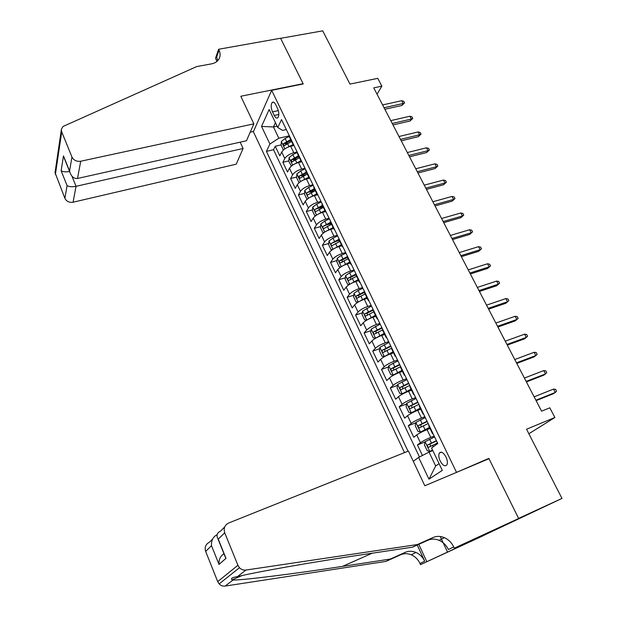 <?xml version="1.0" encoding="UTF-8"?>
<svg xmlns="http://www.w3.org/2000/svg" width="617" height="617" viewBox="0 0 617 617"><rect width="100%" height="100%" fill="white"/><g stroke="black" fill="none" stroke-linecap="round" stroke-linejoin="round"><path stroke-width="0.93" d="M445.998 456.981C443.43 452.492 441.217 451.181 439.343 453.055C438.409 454.976 438.687 457.621 440.176 460.976C442.728 465.488 444.957 466.799 446.855 464.917C447.772 462.981 447.487 460.336 445.998 456.981M486.859 533.921L561.971 498.42L518.596 518.403L488.849 458.385L454.652 473.177M456.379 472.067L271.657 90.306L253.371 131.745L404.505 452.623M271.657 90.306L303.225 83.935L280.612 38.331L322.722 30.85L349.962 84.089L377.774 78.344L381.854 86.156L373.748 87.869L541.587 411.177L549.816 407.814L554.868 417.493L526.556 429.224L561.971 498.42M294.016 145.496L290.676 146.26C286.396 147.486 283.411 149.414 281.714 152.06L279.817 155.862L275.244 146.244L281.113 144.895M285.447 143.908L287.414 143.452M297.139 151.967L293.8 152.746C289.512 153.98 286.512 155.908 284.807 158.538L282.887 162.302L288.833 160.89M293.245 159.842L296.476 159.078M282.887 162.302L287.514 172.027L289.466 168.302C291.201 165.703 294.209 163.783 298.505 162.526L301.852 161.731M309.503 178.205L306.418 178.969C302.114 180.257 299.075 182.169 297.301 184.722L295.288 188.362L290.615 178.537L296.63 177.056M301.189 175.938L305.754 174.812M317.308 194.849L314.415 195.597C310.104 196.916 307.035 198.821 305.23 201.319L303.155 204.883L298.427 194.949L304.513 193.399M309.372 192.157L315.287 190.653M325.367 211.639L322.506 212.402C318.179 213.76 315.086 215.657 313.235 218.102L311.099 221.58L306.325 211.538L312.495 209.911M318.025 208.446L323.246 207.073M333.62 228.583L330.681 229.393C326.347 230.789 323.231 232.678 321.334 235.069L319.143 238.463L314.308 228.313L320.555 226.601M327.326 224.758L331.252 223.678M341.895 245.743L338.949 246.584C334.599 248.003 331.46 249.893 329.524 252.23L327.265 255.538L322.382 245.273L328.714 243.476M336.99 241.139L339.35 240.476M350.263 263.089L347.317 263.96C342.952 265.418 339.782 267.292 337.808 269.575L335.478 272.799L330.542 262.418L336.967 260.536M346.947 257.621L347.541 257.451M358.724 280.635L355.77 281.537C351.397 283.033 348.204 284.9 346.176 287.121L343.792 290.252L338.795 279.756L345.312 277.789M367.277 298.373L364.323 299.307C359.942 300.849 356.719 302.7 354.644 304.867L352.191 307.898L347.14 297.286L353.757 295.219M375.93 316.32L372.976 317.285C368.58 318.866 365.326 320.709 363.212 322.814L360.69 325.753L355.577 315.017L362.302 312.85M384.684 334.476L381.722 335.471C377.319 337.09 374.041 338.918 371.874 340.97L369.282 343.808L364.115 332.949L370.948 330.673M393.546 352.839L390.576 353.865C386.165 355.523 382.849 357.343 380.643 359.333L377.974 362.063L372.753 351.088L379.702 348.698M402.5 371.411L399.531 372.475C395.111 374.18 391.764 375.984 389.504 377.905L386.766 380.535L381.483 369.429L388.556 366.93M411.562 390.206L408.593 391.309C404.158 393.044 400.788 394.849 398.474 396.7L395.667 399.222L390.314 387.985L397.518 385.355M420.732 409.218L417.755 410.359C413.313 412.141 409.912 413.93 407.544 415.711L404.667 418.125L399.253 406.757L406.595 403.996M430.01 428.46L427.033 429.633C422.576 431.46 419.144 433.234 416.73 434.946L413.768 437.252L408.292 425.753L415.789 422.846M272.498 111.862L274.226 115.456C275.49 117.87 276.701 118.618 277.851 117.716C279.231 115.526 279.123 112.402 277.511 108.337L275.76 104.705C274.511 102.329 273.316 101.581 272.182 102.468C270.786 104.659 270.894 107.79 272.498 111.862L278.344 110.62M413.274 461.3L418.634 457.413L428.969 479.193L442.296 470.362L431.576 448.019L437.785 443.507L281.522 119.598L277.766 127.503L282.625 130.388L286.334 129.562M277.118 126.153L273.447 126.955L278.83 138.208L269.907 144.031L266.421 151.373L408.022 451.212M269.907 144.031L261.546 126.416L269.143 109.533L277.766 127.503M434.191 436.049L430.774 437.407L427.033 429.633M424.866 416.722L421.457 418.041L417.755 410.359M415.65 397.626L412.241 398.898L408.593 391.309M406.541 378.745L403.14 379.979L399.531 372.475M397.541 360.089L394.147 361.284L390.576 353.865M388.648 341.648L385.255 342.805L381.722 335.471M379.848 323.416L376.463 324.534L372.976 317.285M371.156 305.392L367.771 306.479L364.323 299.307M362.557 287.576L359.179 288.617L355.77 281.537M354.058 269.953L350.687 270.963L347.317 263.96M345.659 252.53L342.288 253.51L338.949 246.584M337.345 235.308L333.982 236.249L330.681 229.393M329.123 218.271L325.768 219.174L322.506 212.402M320.994 201.42L317.639 202.299L314.415 195.597M312.958 184.753L309.611 185.601L306.418 178.969M305.006 168.271L301.659 169.081L298.505 162.526M275.244 146.244L273.547 149.73L419.467 456.989M430.774 437.407C426.316 439.25 422.869 441.024 420.432 442.705L417.439 444.965L422.444 455.477M408.292 425.753L411.207 423.378C413.591 421.619 417.007 419.838 421.457 418.041M399.253 406.757L402.091 404.274C404.42 402.454 407.806 400.657 412.241 398.898M390.314 387.985L393.083 385.394C395.358 383.504 398.713 381.699 403.14 379.979M381.483 369.429L384.175 366.737C386.404 364.778 389.728 362.958 394.147 361.284M372.753 351.088L375.367 348.289C377.55 346.268 380.843 344.44 385.255 342.805M364.115 332.949L366.668 330.049C368.804 327.966 372.066 326.131 376.463 324.534M355.577 315.017L358.061 312.025C360.151 309.881 363.39 308.03 367.771 306.479M347.14 297.286L349.554 294.201C351.597 291.995 354.806 290.137 359.179 288.617M338.795 279.756L341.139 276.57C343.137 274.31 346.322 272.444 350.687 270.963M330.542 262.418L332.825 259.148C334.776 256.826 337.931 254.952 342.288 253.51M322.382 245.273L324.596 241.91C326.509 239.543 329.64 237.653 333.982 236.249M314.308 228.313L316.467 224.866C318.333 222.444 321.434 220.547 325.768 219.174M306.325 211.538L308.423 208.014C310.243 205.53 313.32 203.625 317.639 202.299M298.427 194.949L300.464 191.339C302.245 188.81 305.299 186.897 309.611 185.601M290.615 178.537L292.589 174.85C294.34 172.266 297.363 170.346 301.659 169.081M292.813 142.99L292.736 143.807L293.823 145.088M289.628 136.388L289.967 138.061M289.358 135.84L278.83 138.208M528.885 433.759L554.868 417.493M377.049 94.224L381.854 86.156M275.452 122.675L273.447 126.955L261.546 126.416M432.81 450.595L429.046 452.122L435.679 465.982L439.08 463.66M273.547 149.73L266.421 151.373M417.439 444.965L425.098 441.911M297.61 152.947L297.926 154.566M301.806 161.646L300.741 160.42L300.834 159.618M305.693 169.69L305.97 171.256M309.881 178.382L308.847 177.21L308.947 176.439M313.86 186.619L314.107 188.131M318.048 195.311L317.03 194.193L317.146 193.445M322.113 203.741L322.344 205.199M326.308 212.425L325.313 211.369L325.444 210.644M330.473 221.056L330.666 222.459M334.661 229.74L333.697 228.737L333.836 228.035M338.918 238.571L339.08 239.913M343.106 247.247L342.165 246.306L342.327 245.628M347.464 256.286L347.595 257.567M351.651 264.955L350.741 264.084L350.911 263.428M356.109 274.203L356.21 275.429M360.289 282.871L359.41 282.054L359.595 281.429M364.855 292.335L364.925 293.491M369.035 300.988L368.179 300.248L368.38 299.646M373.701 310.675L373.74 311.77M377.874 319.321L377.049 318.642L377.272 318.071M382.656 329.231L382.656 330.265M386.828 337.869L386.026 337.26L386.265 336.712M391.718 348.011L391.679 348.967M395.875 356.641L395.111 356.094L395.366 355.585M400.88 367.007L400.811 367.902M405.037 375.63L404.305 375.159L404.582 374.673M410.158 386.234L410.043 387.06M414.308 394.841L413.606 394.448L413.899 393.993M419.545 405.701L419.398 406.441M423.694 414.292L423.023 413.968L423.331 413.544M429.046 425.391L428.861 426.069M418.634 457.413L429.046 452.122M433.188 433.975L432.556 433.728L432.879 433.335M428.969 479.193L435.679 465.982M488.849 458.385L487.037 459.526M384.854 109.263L401.898 105.468L403.163 103.494L384.059 107.736M401.698 100.71L403.78 101.319L404.59 102.862L403.163 103.494L401.698 100.71L382.602 104.921M404.59 102.862L401.898 105.468M287.16 147.525L293.067 144.571M293.183 145.689L293.939 145.334M283.396 150L281.097 145.188L281.367 141.47L285.077 138.439L289.597 136.326M290.684 139.558L283.434 143.684L284.221 145.743L291.617 141.494M283.434 143.684L285.887 143.121L291.147 140.522M253.857 123.847L80.711 161.238L77.503 178.467L246.468 140.761L253.857 123.847L240.815 96.252L303.101 83.696L280.573 38.254L218.619 49.26L215.51 58.268L216.976 61.399M240.152 142.172L243.09 148.489L236.242 164.184L73.076 202.214C69.274 202.754 66.543 201.458 64.893 198.335L55.036 172.598L61.438 129.123L63.027 126.47L196.661 66.59L211.538 63.859C215.117 63.142 217.647 61.43 219.128 58.738C220.462 56.07 220.431 53.209 219.035 50.147L218.619 49.26M64.893 198.335L67.068 185.601L61.129 170.793L63.474 155.908L69.567 171.002L71.958 157.042L61.723 131.861L55.376 174.464M253.494 131.452L250.217 132.177M243.09 148.489L76.038 186.319L73.076 202.214M55.036 172.598L55.191 171.549M61.353 129.894L61.723 131.861M71.958 157.042C73.731 160.343 76.647 161.747 80.711 161.238M217.708 60.713L216.675 56.965L219.035 50.147M67.068 185.601C69.119 186.789 72.104 187.028 76.038 186.319L71.965 176.231M61.129 170.793C62.965 171.865 65.795 172.112 69.621 171.526M63.474 155.908L64.831 159.672M69.567 171.002L69.767 171.888C71.395 176.663 73.971 178.853 77.503 178.467M217.061 534.731L216.976 535.217M417.478 544.526L412.518 547.179L362.673 554.637C314.346 561.763 253.471 572.445 237.352 576.687C232.293 577.381 230.527 578.43 232.054 579.833L233.01 580.034C243.561 580.181 296.291 573.509 342.605 566.352L390.337 559.056L405.161 552.362C408.624 550.873 412.202 550.896 415.912 552.423C419.799 554.166 422.73 557.089 424.697 561.192L420.007 563.491L420.532 564.632L481.646 536.443L518.65 518.511L488.996 458.693L424.82 485.756L408.431 451.05L228.637 523.023C224.704 525.09 223.393 528.345 224.711 532.795L237.915 565.257L239.465 567.709C241.293 569.568 243.46 570.355 245.952 570.054L417.478 544.526L433.026 537.523C436.651 535.972 440.422 536.011 444.356 537.638C448.474 539.497 451.598 542.598 453.726 546.94L454.305 548.166L518.65 518.511M390.337 559.056L385.949 561.401L400.657 554.76C404.089 553.287 407.636 553.302 411.315 554.814C415.164 556.534 418.064 559.426 420.007 563.491M453.726 546.94L448.428 549.546C446.322 545.243 443.237 542.173 439.157 540.338C435.27 538.726 431.53 538.695 427.936 540.23L412.518 547.179M224.711 532.795L218.241 539.119L225.999 558.331L219.012 564.432L211.5 545.698L205.654 551.405L217.708 581.638L237.915 565.257M233.01 580.034L225.166 586.073L385.949 561.401M454.305 548.166L486.921 533.319M473.27 539.605L473.47 540.022L486.944 533.35M473.47 540.022L420.532 564.632M447.302 551.583L440.206 536.489M417.246 545.05L424.697 561.192M418.804 544.348L426.779 561.586M225.166 586.073C222.837 586.366 220.832 585.641 219.143 583.913L217.708 581.638M205.654 551.405C204.458 547.256 205.7 544.202 209.387 542.25L212.587 539.057M466.737 543.161L466.529 542.713M468.033 542.019L468.234 542.436M218.241 539.119L217.832 538.564C216.181 535.301 217.068 532.826 220.508 531.144L224.696 526.964M225.999 558.331L224.719 555.632M219.012 564.432C218.68 559.642 220.323 556.071 223.948 553.719M211.5 545.698C211.199 540.577 212.973 536.952 216.822 534.831M392.998 124.942L410.058 120.994L411.354 119.058L392.227 123.469M409.873 116.243L411.948 116.829L412.773 118.395L411.354 119.058L409.873 116.243L390.754 120.624M412.773 118.395L410.058 120.994M401.227 140.799L418.303 136.681L419.629 134.784L400.487 139.38M418.133 131.938L420.216 132.508L421.041 134.09L419.629 134.784L418.133 131.938L398.991 136.504M421.041 134.09L418.303 136.681M409.541 156.818L426.64 152.546L427.997 150.679L408.832 155.453M426.486 147.802L428.56 148.35L429.401 149.946L427.997 150.679L426.486 147.802L407.328 152.546M429.401 149.946L426.64 152.546M417.948 173.007L435.062 168.572L436.45 166.744L417.269 171.703M434.923 163.837L436.998 164.369L437.846 165.981L436.45 166.744L434.923 163.837L415.742 168.765M437.846 165.981L435.062 168.572M294.749 163.921L300.857 160.829M300.811 161.978L301.659 161.577M291.371 166.112L288.795 161.299L289.095 157.605L292.844 154.597L297.386 152.468M298.489 155.739L291.185 159.865L291.995 161.932L299.43 157.697M291.185 159.865L293.646 159.279L298.937 156.672M302.415 180.503L308.839 177.21L305.592 170.469M308.508 178.452L309.318 178.074M299.43 182.408L298.937 182.501L296.584 177.58L296.9 173.917L300.695 170.932L305.261 168.796M306.379 172.097L299.029 176.223L299.862 178.298L307.328 174.071M299.029 176.223L306.811 172.999M310.158 197.27L316.845 193.8M316.259 195.119L317.192 194.687M307.567 198.905L306.834 199.013L304.459 194.046L304.798 190.398L308.631 187.452L313.22 185.301M314.354 188.64L306.95 192.759C306.533 194.131 306.819 194.825 307.806 194.841L315.318 190.638M306.95 192.759L314.77 189.504M317.986 214.23L324.935 210.582M324.079 211.986L325.321 211.4M315.788 215.595L314.817 215.711L312.41 210.682L312.78 207.073L316.652 204.15L321.272 201.983M322.421 205.361L314.963 209.472C314.539 210.86 314.832 211.562 315.842 211.562L323.393 207.381M314.963 209.472L322.814 206.186M426.447 189.38L443.577 184.768L445.004 182.987L425.799 188.131M443.453 180.048L445.528 180.55L446.384 182.177L445.004 182.987L443.453 180.048L424.257 185.162M446.384 182.177L443.577 184.768M325.907 231.375L333.118 227.55M331.954 229.046L333.496 228.329M324.095 232.493L322.892 232.594L320.454 227.511L320.848 223.925L324.766 221.033L329.409 218.858M330.573 222.267L323.061 226.377C322.629 227.781 322.938 228.475 323.971 228.475L331.56 224.31M323.061 226.377L330.951 223.061M435.039 205.931L452.184 201.15L453.642 199.399L434.422 204.744M452.076 196.43L454.151 196.916L455.014 198.558L453.642 199.399L452.076 196.43L432.864 201.744M455.014 198.558L452.184 201.15M333.905 248.72L341.394 244.702M339.874 246.314L341.749 245.443M332.478 249.592L331.051 249.661L328.591 244.525L329.008 240.962L332.972 238.1L337.638 235.918M338.818 239.365L331.252 243.468C330.812 244.887 331.128 245.589 332.193 245.574L339.813 241.424M331.252 243.468L339.18 240.113M443.723 222.66L460.884 217.701L462.372 215.996L443.137 221.534M460.799 212.988L462.866 213.451L463.745 215.117L462.372 215.996L460.799 212.988L441.564 218.495M463.745 215.117L460.884 217.701M342.003 266.259L349.754 262.048M347.849 263.798L350.094 262.749M340.946 266.891L339.304 266.922L336.82 261.724L337.26 258.191L341.263 255.361L345.96 253.163M347.363 256.556L339.535 260.752C339.088 262.179 339.412 262.888 340.499 262.865L348.158 258.739M342.319 262.318L342.011 260.027L347.502 257.366M452.5 239.573L469.684 234.437L471.203 232.771L451.952 238.509M469.606 229.732L471.673 230.172L472.56 231.853L471.203 232.771L469.606 229.732L450.356 235.439M472.56 231.853L469.684 234.437M350.194 283.99L358.222 279.594M355.855 281.506L358.539 280.257M349.507 284.398L347.649 284.375L345.134 279.115L345.605 275.622L349.654 272.814L354.374 270.608M355.986 273.948L347.911 278.228C347.456 279.671 347.787 280.38 348.906 280.357L356.603 276.246M350.741 279.786L350.394 277.48L355.932 274.796M461.377 256.672L478.576 251.358L480.134 249.731L460.86 255.677M478.522 246.661L480.581 247.078L481.484 248.774L480.134 249.731L478.522 246.661L459.249 252.577M481.484 248.774L478.576 251.358M358.485 301.921L366.776 297.332M363.845 299.461L367.076 297.957M358.145 302.122L356.086 302.022L353.549 296.708L354.042 293.245L358.138 290.468L362.889 288.255M364.516 291.625L356.379 295.905C355.916 297.355 356.256 298.073 357.397 298.042L365.141 293.947M358.708 297.116L358.863 295.127L364.824 292.257M470.355 273.963L487.561 268.464L489.158 266.883L469.876 273.038M487.53 263.775L489.589 264.169L490.5 265.888L489.158 266.883L487.53 263.775L468.241 269.899M490.5 265.888L487.561 268.464M371.496 306.094L362.58 311.061L362.048 314.5L364.624 319.876L366.876 320.053L375.429 315.279M371.635 317.763L375.707 315.858M373.138 309.51L364.925 313.798C364.477 315.248 364.832 315.958 365.981 315.943L373.779 311.855M367.316 315.017L367.408 313.004L373.424 310.096M479.432 291.455L496.654 285.756L498.289 284.221L478.985 290.592M496.639 281.082L498.698 281.452L499.616 283.188L498.289 284.221L496.639 281.082L477.342 287.422M499.616 283.188L496.654 285.756M380.203 324.141L371.21 329.085L370.655 332.494L373.254 337.931L375.56 338.178L384.183 333.435M375.56 338.178L376 338.031M379.193 336.458L384.445 333.967M381.869 327.596L373.57 331.9C373.138 333.334 373.501 334.052 374.658 334.052L382.517 329.972M376.023 333.134L376.046 331.074L382.131 328.144M488.618 309.14L505.847 303.248L507.521 301.759L488.201 308.346M505.847 298.582L507.907 298.921L508.832 300.68L507.521 301.759L505.847 298.582L486.535 305.137M508.832 300.68L505.847 303.248M389.011 342.396L379.941 347.325L379.355 350.687L381.985 356.194L384.345 356.518L393.037 351.798M384.345 356.518L385.347 356.171M387.275 355.215L393.276 352.292M390.692 345.89L382.316 350.209C381.9 351.636 382.278 352.361 383.435 352.369L391.61 348.173M384.838 351.451L384.784 349.353L390.939 346.399M497.896 327.025L515.141 320.933L516.853 319.49L497.526 326.3M515.164 316.282L517.216 316.598L518.157 318.372L516.853 319.49L515.164 316.282L495.837 323.053M397.919 360.868L388.772 365.765L388.155 369.097L390.816 374.666L393.222 375.067L401.999 370.37M393.222 375.067L395.011 374.426M395.659 374.11L402.215 370.817M399.623 364.4L391.163 368.727C390.769 370.146 391.147 370.871 392.312 370.894L400.703 366.637M393.754 369.984L393.623 367.848L399.847 364.863M507.29 345.111L524.543 338.826L526.293 337.422L506.95 344.463M524.581 334.183L526.633 334.468L527.581 336.265L526.293 337.422L524.581 334.183L505.246 341.178M406.935 379.548L397.703 384.422L397.063 387.723L399.754 393.353L402.207 393.831L411.061 389.165M402.207 393.831L411.254 389.566M408.655 383.126L400.117 387.461C399.731 388.88 400.124 389.605 401.289 389.643L409.75 385.386M402.785 388.725L402.569 386.558L408.855 383.535M516.791 363.413L534.052 356.911L535.841 355.562L516.491 362.835M534.114 352.284L536.158 352.538L537.114 354.359L535.841 355.562L534.114 352.284L514.763 359.518M416.051 398.451L406.742 403.302L406.071 406.564L408.793 412.256L411.3 412.819L420.231 408.176M411.3 412.819L420.401 408.531M417.794 402.068L409.171 406.41C408.809 407.822 409.21 408.554 410.382 408.608L418.897 404.359M411.925 407.69L411.624 405.485L417.971 402.438M526.394 381.915L543.67 375.205L545.497 373.91L526.139 381.422M543.747 370.593L545.79 370.825L546.762 372.66L545.497 373.91L543.747 370.593L524.396 378.059M425.275 417.578L415.889 422.398L415.187 425.622L417.94 431.383L420.501 432.031L429.509 427.419M420.501 432.031L429.656 427.728M427.041 421.234L418.334 425.583C417.987 426.995 418.395 427.728 419.575 427.797L428.159 423.547M421.172 426.879L420.779 424.635L427.195 421.558M536.119 400.641L553.395 393.715L555.261 392.466L535.895 400.225M553.495 389.111L555.539 389.312L556.519 391.178L555.261 392.466L553.495 389.111L534.137 396.824M434.615 436.929L425.144 441.726L424.403 444.911L427.195 450.734L429.81 451.474L432.486 449.924M429.81 451.474L432.625 450.209M436.396 440.631L427.612 444.988C427.272 446.392 427.697 447.132 428.877 447.209L437.53 442.975M430.543 446.284L430.049 444.009L436.527 440.9M293.8 152.746L290.676 146.26M284.807 158.538L281.714 152.06M420.432 442.705L416.73 434.946M411.207 423.378L407.544 415.711M402.091 404.274L398.474 396.7M393.083 385.394L389.504 377.905M384.175 366.737L380.643 359.333M375.367 348.289L371.874 340.97M366.668 330.049L363.212 322.814M358.061 312.025L354.644 304.867M349.554 294.201L346.176 287.121M341.139 276.57L337.808 269.575M332.825 259.148L329.524 252.23M324.596 241.91L321.334 235.069M316.467 224.866L313.235 218.102M308.423 208.014L305.23 201.319M300.464 191.339L297.301 184.722M292.589 174.85L289.466 168.302M278.822 114.469L274.226 115.456M281.36 141.563L284.853 148.859M287.476 143.429L288.949 146.499M285.077 138.439L286.543 141.494M405.161 552.362L400.657 554.76M427.936 540.23L433.026 537.523M245.952 570.054L237.352 576.687M342.605 566.352L372.159 553.218M289.088 157.697L292.651 165.14M295.265 159.641L296.754 162.741M292.844 154.597L294.324 157.69M296.893 174.009L300.533 181.606M303.14 176.038L304.651 179.169M300.695 170.932L302.191 174.056M304.79 190.491L308.5 198.242M311.107 192.604L312.626 195.774M308.631 187.452L310.143 190.607M312.773 207.158L316.56 215.071M319.159 209.364L320.701 212.564M316.652 204.15L318.187 207.343M320.84 224.017L324.704 232.085M327.295 226.3L328.853 229.539M324.766 221.033L326.316 224.256M329 241.054L332.941 249.291M335.532 243.43L337.106 246.707M332.972 238.1L334.537 241.363M337.252 258.284L341.27 266.691M343.854 260.752L345.451 264.068M341.263 255.361L342.851 258.662M342.011 260.027L339.535 260.752M345.589 275.706L349.7 284.283M352.276 278.267L353.88 281.622M349.654 272.814L351.258 276.154M350.394 277.48L347.911 278.228M354.027 293.33L358.215 302.075M360.791 295.983L362.418 299.376M358.138 290.468L359.757 293.846M358.863 295.127L356.379 295.905L358.863 295.134M362.565 311.153L366.822 320.046M369.398 313.906L371.048 317.331M366.722 308.33L368.357 311.739M367.439 312.981L364.948 313.783M371.195 329.177L375.498 338.17M378.105 332.031L379.771 335.494M375.398 326.385L377.056 329.84M376.1 331.036L373.609 331.869M379.925 347.41L384.283 356.51M386.921 350.363L388.602 353.873M384.175 344.656L385.856 348.15M384.869 349.299L382.37 350.163M388.756 365.85L393.16 375.059M395.829 368.904L397.533 372.46M393.06 363.135L394.757 366.668M393.739 367.771L391.24 368.665M397.687 384.507L402.145 393.823M404.852 387.669L406.572 391.263M402.045 381.83L403.765 385.409M402.716 386.466L400.209 387.383M406.726 403.379L411.238 412.804M413.968 406.657L415.719 410.29M411.13 400.749L412.873 404.366M411.794 405.369L409.287 406.318M415.866 422.483L420.439 432.016M423.2 425.861L424.966 429.54M420.331 419.884L422.09 423.547M420.979 424.504L418.465 425.483M425.121 441.803L429.741 451.451M432.54 445.304L433.265 446.793M429.633 439.25L431.414 442.96M430.273 443.862L427.758 444.872M441.456 452.192L439.343 453.055M292.736 143.807L289.558 137.221M300.741 160.42L297.533 153.749M317.03 194.193L313.745 187.375M325.313 211.369L321.989 204.474M333.697 228.737L330.334 221.765M342.165 246.306L338.764 239.257M350.741 264.084L347.294 256.95M359.41 282.054L355.924 274.843M368.179 300.248L364.655 292.944M377.049 318.642L373.493 311.261M386.026 337.26L382.424 329.786M395.111 356.094L391.463 348.536M404.305 375.159L400.618 367.508M413.606 394.448L409.873 386.705M423.023 413.968L419.244 406.133M432.556 433.728L428.73 425.799M273.57 102.175L272.182 102.468M69.767 171.888L63.674 156.795M232.054 579.833L241.941 575.607M439.157 540.338L444.356 537.638M415.912 552.423L411.315 554.814M239.465 567.709L219.143 583.913M225.583 557.753L217.832 538.564M367.408 313.004L364.925 313.798M376.046 331.074L373.57 331.9M384.784 349.353L382.316 350.209M393.623 367.848L391.163 368.727M402.569 386.558L400.117 387.461M411.624 405.485L409.171 406.41M420.779 424.635L418.334 425.583M430.049 444.009L427.612 444.988"/></g></svg>
